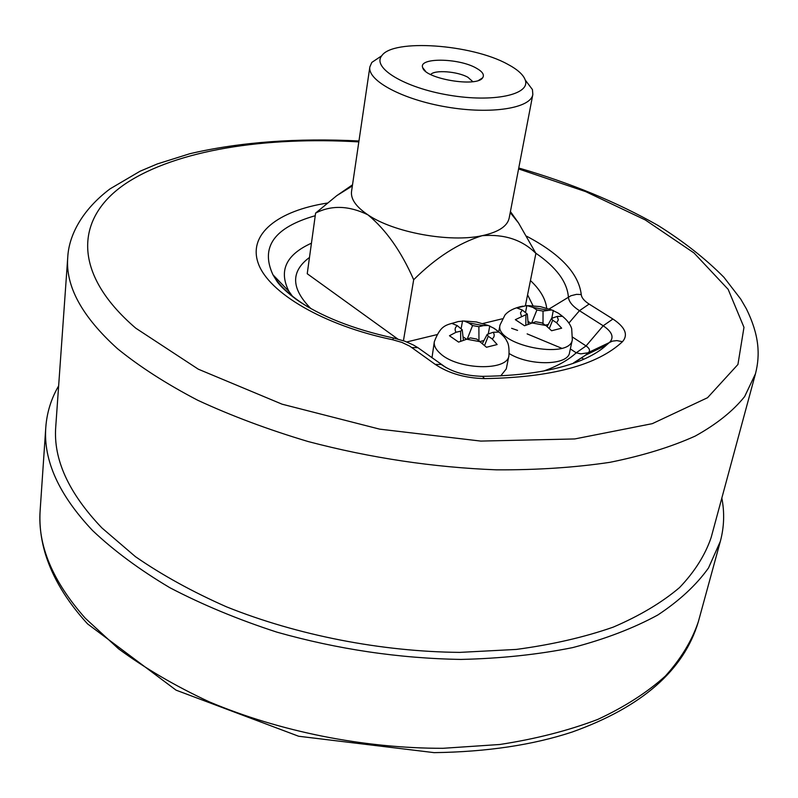 <?xml version="1.0" encoding="UTF-8"?>
<svg xmlns="http://www.w3.org/2000/svg" width="798" height="798" viewBox="0 0 798 798"><rect width="100%" height="100%" fill="white"/><g stroke="black" fill="none" stroke-linecap="round" stroke-linejoin="round"><path stroke-width="1.2" d="M545.902 325.504L541.922 322.891L535.697 321.744L524.515 325.754L515.328 319.659L527.298 314.073L522.271 310.013L516.815 307.918L526.84 305.524L533.014 307.439L536.914 309.973L543.049 311.1L551.717 309.923L558.031 313.016L562.51 316.327L557.164 316.437L551.578 318.362L552.675 320.217L556.665 322.811L561.652 328.187L551.598 330.741L545.902 325.504L531.358 322.821M476.815 339.09L486.471 347.26L497.154 344.546L492.196 338.951L488.236 336.247L487.199 334.372L493.194 332.267L498.94 332.098L493.852 328.227L488.336 325.494L483.398 325.614L478.88 326.711L472.566 325.554L468.685 322.901L464.027 321.005L458.232 321.554L451.917 323.429L457.294 325.644L462.232 329.793L460.626 331.16L456.017 332.277L449.474 335.749L458.591 342.103L470.411 337.903L476.815 339.09M522.71 306.163C514.471 307.858 508.565 310.811 504.984 315.001L500.037 324.946C493.962 344.856 569.932 360.496 572.326 339.758L569.543 352.636C568.206 365.494 529.633 366.262 509.224 353.584M500.715 375.898L506.281 368.895L508.915 355.689C507.737 371.389 457.404 369.933 440.207 353.454C435.688 349.424 433.723 345.484 434.331 341.654L431.987 357.773M406.761 341.953L436.875 334.651M482.83 323.519L502.281 318.801M510.421 211.56L518.55 222.991L535.897 253.395C522.321 239.839 504.396 233.934 482.142 235.689C458.501 243.141 435.688 257.824 413.683 279.729C401.234 251.32 385.953 229.684 367.858 214.792C348.876 205.555 331.459 204.986 315.599 213.096L307.23 273.734L397.773 339.02M101.905 527.927L135.431 556.665C161.994 575.019 192.348 591.747 226.492 606.829C297.275 635.248 381.145 651.687 459.748 652.385L516.326 649.422C551.997 644.644 584.266 637.233 613.133 627.168C639.657 615.807 661.781 602.62 679.507 587.607C694.599 571.817 705.143 555.129 711.148 537.513L755.467 373.783L744.644 396.566C733.023 411.06 716.544 424.237 695.198 436.087C671.118 446.96 642.689 455.708 609.921 462.321C574.979 467.528 537.204 470.032 496.615 469.842C433.404 467.409 370.581 457.972 308.158 441.543C268.228 429.623 231.41 415.858 197.714 400.247C166.363 383.878 139.62 366.681 117.476 348.676C81.965 316.567 65.386 286.173 67.74 257.465L55.75 426.661C53.177 459.209 68.558 492.964 101.905 527.927M583.937 359.18L581.612 357.973M561.622 348.237L527.139 333.883M517.563 330.382L511.618 328.307M291.509 295.021L290.502 295.051M721.831 498.052C724.664 512.615 724.165 527.039 720.355 541.323L708.504 567.976C696.305 585.054 679.397 600.734 657.791 615.009C633.552 628.216 605.163 639.078 572.625 647.617C538.032 654.569 500.795 658.51 460.925 659.427C398.97 658.39 337.654 649.303 276.996 632.176C238.223 619.587 202.542 604.784 169.954 587.767C139.67 569.802 113.895 550.74 92.628 530.58C58.862 494.86 43.252 460.406 45.805 427.229C46.902 412.486 51.182 398.701 58.643 385.883M535.897 253.395L525.403 305.684M315.599 213.096L336.736 195.68L352.517 184.817M413.683 279.729L403.439 340.726M525.264 80.069L532.446 89.585L532.835 94.473C530.79 108.269 491.139 114.623 446.88 107.042C402.591 99.64 367.24 80.598 369.853 66.902L371.818 62.424L381.683 55.81M369.853 66.902L351.539 191.47C350.591 199.011 356.038 206.792 367.858 214.792C393.524 232.497 449.902 242.831 482.142 235.689C498.341 232.168 507.348 226.323 509.164 218.123L532.835 94.473M472.825 81.665L467.917 77.296C457.613 71.361 434.321 69.606 430.73 74.543M476.087 68.02C482.501 71.571 484.685 74.832 482.63 77.835C476.855 87.561 424.985 78.793 422.731 67.7C417.992 57.456 458.411 57.855 476.087 68.02M507.408 64.099C471.458 44.219 392.796 38.603 381.753 55.77C371.738 67.77 404.476 87.76 448.895 95.142C493.274 102.772 530.77 94.663 525.254 80.039C523.358 74.693 517.413 69.376 507.408 64.099M461.184 328.327L462.551 320.886M466.162 338.96L463.01 336.776M483.967 340.527L480.246 341.454M488.366 333.474L489.773 325.903M525.593 312.188L526.84 305.524M527.977 321.355L530.54 323.04M545.383 325.155L548.276 324.427M551.867 317.973L553.303 310.392M522.271 310.013L520.476 312.906L521.513 316.337M547.308 310.063L533.014 307.439M556.665 322.811L558.341 319.868L557.164 316.437M465.793 339.05L480.765 341.813M457.294 325.644C454.93 327.479 454.501 329.694 456.017 332.277M483.398 325.614L468.685 322.901M532.994 305.714L527.578 294.851M309.474 257.465C290.532 271.49 291.021 288.547 310.941 308.656M543.598 371.04C557.533 366.122 568.415 360.048 576.226 352.816L570.341 348.926M526.62 236.208C560.425 254.043 578.64 273.485 581.263 294.532C581.543 297.694 584.156 300.876 589.124 304.068L612.914 319.02C625.243 327.24 628.435 334.791 622.49 341.684C597.333 365.175 551.368 377.484 484.576 378.611C465.134 378.122 448.705 373.384 435.269 364.407L409.703 346.123L401.883 342.392L392.696 339.758C323.679 325.424 268.806 292.896 258.313 263.539C247.659 234.073 277.933 210.672 327.38 203.061M358.821 141.904C265.435 136.388 176.757 149.874 125.875 183.46C75.85 217.006 70.763 272.377 135.74 328.158L198.283 369.175L282.113 404.197L379.649 429.144L480.765 441.085L574.69 438.95L652.295 423.658L707.537 397.723L737.931 364.477L743.975 327.34L728.165 289.355L694.011 252.956L645.293 219.949L585.692 191.63L518.58 168.927M85.256 618.201L118.513 648.784C144.937 668.265 175.171 685.951 209.226 701.821C279.889 731.636 363.888 748.414 442.91 748.305L499.867 744.484C535.837 738.948 568.445 730.599 597.702 719.447C624.635 706.918 647.188 692.455 665.352 676.076C680.894 658.899 691.896 640.774 698.35 621.722C683.916 670.31 641.871 707.068 572.226 732.015C532.815 745.023 486.78 751.896 434.122 752.644L298.642 736.245L176.059 690.15L87.551 623.876C66.663 601.024 52.568 577.592 45.257 553.583C40.927 538.929 39.222 524.535 40.149 510.391C37.506 545.303 52.538 581.233 85.256 618.201M292.417 296.567L288.956 291.41C278.482 270.781 285.983 254.712 311.449 243.181M530.451 280.557C540.146 289.674 545.563 298.871 546.68 308.148M612.914 319.02L603.198 325.774L586.071 345.933C589.513 348.327 590.35 350.512 588.575 352.477L585.413 355.25L606.45 345.105L609.862 342.073C614.211 337.145 611.986 331.719 603.198 325.774L579.458 310.691C572.405 306.103 568.725 301.554 568.395 297.036C567.149 281.894 556.276 267.28 535.787 253.175M315.24 215.709C274.253 227.44 260.158 247.131 272.956 274.791C279.47 286.003 291.33 296.846 308.537 307.29M581.263 294.532L576.465 294.362L570.909 295.749L549.164 308.956M418.022 347.758L446.072 367.629M589.124 304.068L579.458 310.691L568.934 323.02M572.705 337.215L586.071 345.933L576.216 352.796L580.794 353.853L587.787 352.826L612.345 341.145L616.864 340.606L622.49 341.684M573.562 362.91L585.413 355.25L573.543 363.28M480.346 376.327L482.431 376.337L484.576 378.611M435.269 364.407L441.314 364.467C451.708 371.918 465.414 375.868 482.431 376.337C525.932 375.828 560.316 369.863 585.562 358.452C594.51 354.242 601.473 349.793 606.45 345.105M411.868 347.559L417.903 347.669L413.314 344.965L404.815 341.205L393.973 338.123M392.696 339.758L393.534 338.023C352.836 329.075 320.387 316.188 296.178 299.35C282.073 288.557 279.34 284.417 277.255 281.804L272.956 274.791L288.956 291.41L292.447 296.228M492.196 338.951C494.481 337.065 494.81 334.841 493.194 332.267M484.685 345.205L488.236 336.247M460.715 340.955L460.626 331.16M467.409 338.651L472.566 325.554M478.97 340.576L478.88 326.711M525.852 324.995L525.862 315.28M531.767 322.721L536.914 309.973M543.009 323.609L543.049 311.1M549.383 328.327L552.675 320.217M572.326 339.758L571.687 328.636C570.031 323.36 565.732 318.312 558.8 313.514M528.406 305.644L540.216 306.592L551.717 309.923M67.74 257.465C68.818 235.151 82.294 209.774 110.024 188.877L140.059 171.231L157.246 163.959L189.864 153.705C240.058 141.944 297.973 137.864 358.96 140.977M518.76 167.999C570.67 183.051 617.113 202.213 658.091 225.485C683.677 241.535 705.622 258.801 723.936 277.295L740.734 299.1L746.419 308.896C759.068 334.741 760.434 354.422 755.467 373.783M45.805 427.229L40.149 510.391M720.355 541.323L698.35 621.722M352.357 185.904L336.736 195.68M510.221 212.607L518.55 222.991M478.76 80.299L482.63 77.835M425.583 71.301L422.731 67.7M458.232 321.554C446.491 325.305 441.214 323.779 434.331 341.654M464.027 321.005L476.406 321.963L488.336 325.494M493.852 328.227L494.63 328.686C501.743 333.963 505.772 338.063 506.72 341.005C508.605 343.449 509.343 348.347 508.915 355.689M462.232 329.793L463.349 339.808M487.199 334.372L482.571 343.2M500.037 324.946L498.75 331.559M527.298 314.073L528.206 323.878M551.578 318.362L547.199 326.422M381.753 55.77L371.818 62.424M525.254 80.039L532.446 89.585"/></g></svg>
